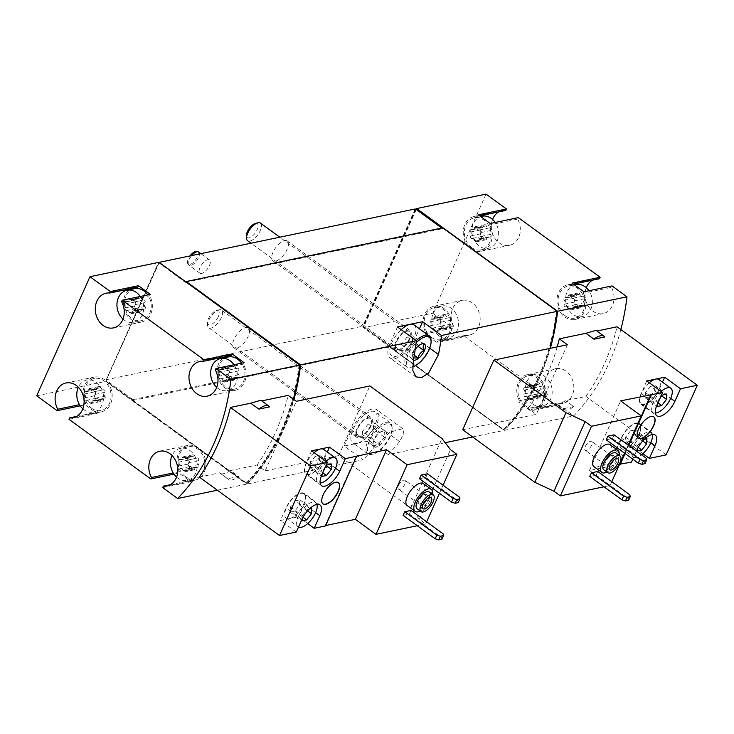 <?xml version="1.0" encoding="UTF-8"?>
<svg xmlns="http://www.w3.org/2000/svg" width="734" height="734" viewBox="0 0 734 734"><rect width="100%" height="100%" fill="white"/><g stroke="black" fill="none" stroke-linecap="round" stroke-linejoin="round"><path stroke-width="0.55" stroke-dasharray="3.67 2.75" d="M481.926 216.227A16.359 13.24 -101.8 0 0 471.971 229.054A16.359 13.24 -101.8 0 0 479.119 245.991A16.359 13.24 -101.8 0 0 488.605 248.266A16.359 13.24 -101.8 0 0 495.221 222.448M481.476 236.541A2.67 2.165 78.2 0 1 481.651 236.495A2.67 2.165 78.2 0 1 484.302 238.596A1.523 1.239 78.2 0 0 486.725 238.715A2.67 2.165 78.2 0 1 488.33 236.807A2.67 2.165 78.2 0 1 489.404 236.917A1.523 1.239 78.2 0 0 490.523 234.421A2.67 2.165 78.2 0 1 490.376 230.568A1.523 1.239 78.2 0 0 489.064 227.953A2.67 2.165 78.2 0 1 488.89 227.999A2.67 2.165 78.2 0 1 486.238 225.898A1.523 1.239 78.2 0 0 483.807 225.778A2.67 2.165 78.2 0 1 482.21 227.687A2.67 2.165 78.2 0 1 481.137 227.577A1.523 1.239 78.2 0 0 480.018 230.072A2.67 2.165 78.2 0 1 480.164 233.935A1.523 1.239 78.2 0 0 481.476 236.541L472.063 238.504A2.67 2.165 78.2 0 1 472.237 238.458A2.67 2.165 78.2 0 1 474.889 240.559L484.302 238.596M575.639 284.517A16.359 13.24 -101.8 0 0 565.675 297.343A16.359 13.24 -101.8 0 0 572.832 314.271A16.359 13.24 -101.8 0 0 582.319 316.547A16.359 13.24 -101.8 0 0 588.925 290.737M575.181 304.83A2.67 2.165 78.2 0 1 575.364 304.775A2.67 2.165 78.2 0 1 578.007 306.885A1.523 1.239 78.2 0 0 580.438 306.995A2.67 2.165 78.2 0 1 582.034 305.096A2.67 2.165 78.2 0 1 583.117 305.197A1.523 1.239 78.2 0 0 584.227 302.702A2.67 2.165 78.2 0 1 584.081 298.848A1.523 1.239 78.2 0 0 582.768 296.233A2.67 2.165 78.2 0 1 582.594 296.279A2.67 2.165 78.2 0 1 579.943 294.178A1.523 1.239 78.2 0 0 577.52 294.068A2.67 2.165 78.2 0 1 575.915 295.967A2.67 2.165 78.2 0 1 574.841 295.866A1.523 1.239 78.2 0 0 573.722 298.362A2.67 2.165 78.2 0 1 573.869 302.215A1.523 1.239 78.2 0 0 575.181 304.83L565.767 306.794A2.67 2.165 78.2 0 1 565.951 306.739A2.67 2.165 78.2 0 1 568.593 308.849L578.007 306.885M438.96 335.768A16.359 13.24 -101.8 0 0 448.446 338.044A16.359 13.24 -101.8 0 0 458.071 319.327A16.359 13.24 -101.8 0 0 441.767 306.014A16.359 13.24 -101.8 0 0 431.812 318.84A16.359 13.24 -101.8 0 0 438.96 335.768M441.317 326.327A2.67 2.165 78.2 0 1 441.492 326.281A2.67 2.165 78.2 0 1 444.143 328.382A1.523 1.239 78.2 0 0 446.566 328.493A2.67 2.165 78.2 0 1 448.171 326.593A2.67 2.165 78.2 0 1 449.245 326.694A1.523 1.239 78.2 0 0 450.364 324.199A2.67 2.165 78.2 0 1 450.217 320.345A1.523 1.239 78.2 0 0 448.905 317.739A2.67 2.165 78.2 0 1 448.722 317.785A2.67 2.165 78.2 0 1 446.079 315.675A1.523 1.239 78.2 0 0 443.648 315.565A2.67 2.165 78.2 0 1 442.051 317.464A2.67 2.165 78.2 0 1 440.969 317.363A1.523 1.239 78.2 0 0 439.859 319.859A2.67 2.165 78.2 0 1 440.005 323.712A1.523 1.239 78.2 0 0 441.317 326.327L431.904 328.291A2.67 2.165 78.2 0 1 432.078 328.245A2.67 2.165 78.2 0 1 434.721 330.346L444.143 328.382M532.673 404.058A16.359 13.24 -101.8 0 0 542.16 406.333A16.359 13.24 -101.8 0 0 551.775 387.607A16.359 13.24 -101.8 0 0 535.471 374.294A16.359 13.24 -101.8 0 0 525.516 387.121A16.359 13.24 -101.8 0 0 532.673 404.058M535.022 394.608A2.67 2.165 78.2 0 1 535.196 394.562A2.67 2.165 78.2 0 1 537.848 396.663A1.523 1.239 78.2 0 0 540.279 396.782A2.67 2.165 78.2 0 1 541.875 394.874A2.67 2.165 78.2 0 1 542.949 394.984A1.523 1.239 78.2 0 0 544.068 392.488A2.67 2.165 78.2 0 1 543.922 388.625A1.523 1.239 78.2 0 0 542.61 386.02A2.67 2.165 78.2 0 1 542.435 386.066A2.67 2.165 78.2 0 1 539.784 383.965A1.523 1.239 78.2 0 0 537.361 383.845A2.67 2.165 78.2 0 1 535.756 385.754A2.67 2.165 78.2 0 1 534.682 385.644A1.523 1.239 78.2 0 0 533.563 388.139A2.67 2.165 78.2 0 1 533.71 391.993A1.523 1.239 78.2 0 0 535.022 394.608L525.608 396.571A2.67 2.165 78.2 0 1 525.783 396.525A2.67 2.165 78.2 0 1 528.434 398.626L537.848 396.663M610.009 444.62A13.634 5.973 -53.9 0 1 609.826 454.007A13.634 5.973 -53.9 0 1 593.953 466.659M589.824 476.449L596.1 475.146L597.742 471.476M619.624 464.218L589.494 470.503L610.101 485.513L604.009 486.789M610.101 485.513L611.798 481.724M624.57 453.181L628.194 445.079M606.22 439.804L612.495 438.501L614.129 434.831M486.036 194.106L432.757 313.198L363.403 327.667L504.341 430.363A212.713 172.086 -101.8 0 0 550.298 348.329M504.341 430.363L573.694 415.903A212.713 172.086 -101.8 0 0 620.836 329.538M604.889 336.943L596.916 331.006M557.198 346.888A212.713 172.086 78.2 0 1 528.186 408.471L554.757 402.929C556.473 404.819 560.097 404.067 565.63 400.663L585.925 396.424A212.713 172.086 -101.8 0 0 617.074 326.795M573.74 406.572L562.868 408.838L554.757 402.929L563.501 409.434A17.726 7.771 126.1 0 0 573.74 406.572L565.63 400.663M596.779 331.034L595.999 330.337M423.279 483.568A13.634 5.973 -53.9 0 1 423.096 492.945A13.634 5.973 -53.9 0 1 407.214 505.607M403.094 515.396L409.37 514.084L411.012 510.424M199.281 477.054L219.585 472.824L227.696 478.733L238.568 476.467L230.458 470.558L257.028 465.017L265.139 470.925L338.741 455.585L410.847 508.13L419.325 519.305L425.72 523.966L417.279 525.727M425.72 523.966L426.674 521.837M439.446 493.294L443.07 485.192M419.49 478.751L425.766 477.439L427.399 473.779M269.717 406.847L261.744 400.902M296.297 532.022L280.452 520.47L298.343 516.736L307.702 523.562M325.676 525.516L325.089 525.645L325.492 525.929M217.337 490.211L246.679 484.101A212.713 172.086 -101.8 0 0 293.426 399.213M257.028 465.017A212.713 172.086 -101.8 0 0 288.178 395.387M230.458 470.558C224.925 473.962 221.301 474.724 219.585 472.824L228.329 479.33A17.726 7.771 126.1 0 0 238.568 476.467M261.598 400.929L260.827 400.232M82.85 408.847A16.359 13.24 -101.8 0 0 84.015 409.792A16.359 13.24 -101.8 0 0 93.502 412.068A16.359 13.24 -101.8 0 0 103.118 393.351A16.359 13.24 -101.8 0 0 86.823 380.038A16.359 13.24 -101.8 0 0 78.345 387.249M91.135 389.699A1.523 1.239 -101.8 0 0 88.704 389.589A2.67 2.165 -101.8 0 1 87.098 391.488A2.67 2.165 -101.8 0 1 86.025 391.387A1.523 1.239 -101.8 0 0 84.915 393.883A2.67 2.165 -101.8 0 1 85.061 397.736A1.523 1.239 -101.8 0 0 86.373 400.342A2.67 2.165 -101.8 0 1 86.548 400.296A2.67 2.165 -101.8 0 1 89.19 402.406A1.523 1.239 -101.8 0 0 91.622 402.516A2.67 2.165 -101.8 0 1 93.227 400.617A2.67 2.165 -101.8 0 1 94.301 400.718A1.523 1.239 -101.8 0 0 95.411 398.223A2.67 2.165 -101.8 0 1 95.264 394.369A1.523 1.239 -101.8 0 0 93.952 391.754A2.67 2.165 -101.8 0 1 93.778 391.8A2.67 2.165 -101.8 0 1 91.135 389.699L100.549 387.736A2.67 2.165 -101.8 0 0 103.191 389.837A2.67 2.165 -101.8 0 0 103.375 389.791L93.952 391.754M123.009 319.07A16.359 13.24 -101.8 0 0 124.174 320.015A16.359 13.24 -101.8 0 0 133.661 322.29A16.359 13.24 -101.8 0 0 140.277 296.472M131.294 299.922A1.523 1.239 -101.8 0 0 128.863 299.802A2.67 2.165 -101.8 0 1 127.266 301.711A2.67 2.165 -101.8 0 1 126.184 301.601A1.523 1.239 -101.8 0 0 125.074 304.096A2.67 2.165 -101.8 0 1 125.22 307.95A1.523 1.239 -101.8 0 0 126.532 310.565A2.67 2.165 -101.8 0 1 126.707 310.519A2.67 2.165 -101.8 0 1 129.358 312.62A1.523 1.239 -101.8 0 0 131.781 312.739A2.67 2.165 -101.8 0 1 133.386 310.831A2.67 2.165 -101.8 0 1 134.46 310.941A1.523 1.239 -101.8 0 0 135.579 308.445A2.67 2.165 -101.8 0 1 135.432 304.582A1.523 1.239 -101.8 0 0 134.12 301.977A2.67 2.165 -101.8 0 1 133.937 302.023A2.67 2.165 -101.8 0 1 131.294 299.922L140.708 297.958A2.67 2.165 -101.8 0 0 143.35 300.059A2.67 2.165 -101.8 0 0 143.534 300.013L134.12 301.977M176.555 477.137A16.359 13.24 -101.8 0 0 177.72 478.082A16.359 13.24 -101.8 0 0 187.207 480.357A16.359 13.24 -101.8 0 0 196.831 461.631A16.359 13.24 -101.8 0 0 180.527 448.318A16.359 13.24 -101.8 0 0 172.05 455.53M184.84 457.979A1.523 1.239 -101.8 0 0 182.408 457.869A2.67 2.165 -101.8 0 1 180.812 459.768A2.67 2.165 -101.8 0 1 179.738 459.668A1.523 1.239 -101.8 0 0 178.619 462.163A2.67 2.165 -101.8 0 1 178.766 466.017A1.523 1.239 -101.8 0 0 180.078 468.631A2.67 2.165 -101.8 0 1 180.252 468.586A2.67 2.165 -101.8 0 1 182.904 470.687A1.523 1.239 -101.8 0 0 185.326 470.806A2.67 2.165 -101.8 0 1 186.931 468.898A2.67 2.165 -101.8 0 1 188.005 469.008A1.523 1.239 -101.8 0 0 189.124 466.512A2.67 2.165 -101.8 0 1 188.977 462.649A1.523 1.239 -101.8 0 0 187.665 460.044A2.67 2.165 -101.8 0 1 187.482 460.09A2.67 2.165 -101.8 0 1 184.84 457.979L194.253 456.016A2.67 2.165 -101.8 0 0 196.905 458.126A2.67 2.165 -101.8 0 0 197.079 458.08L187.665 460.044M216.713 387.35A16.359 13.24 -101.8 0 0 217.888 388.295A16.359 13.24 -101.8 0 0 227.375 390.571A16.359 13.24 -101.8 0 0 233.981 364.761M224.999 368.202A1.523 1.239 -101.8 0 0 222.576 368.083A2.67 2.165 -101.8 0 1 220.971 369.991A2.67 2.165 -101.8 0 1 219.897 369.881A1.523 1.239 -101.8 0 0 218.778 372.377A2.67 2.165 -101.8 0 1 218.925 376.239A1.523 1.239 -101.8 0 0 220.237 378.845A2.67 2.165 -101.8 0 1 220.42 378.799A2.67 2.165 -101.8 0 1 223.063 380.909A1.523 1.239 -101.8 0 0 225.494 381.019A2.67 2.165 -101.8 0 1 227.09 379.12A2.67 2.165 -101.8 0 1 228.164 379.221A1.523 1.239 -101.8 0 0 229.283 376.726A2.67 2.165 -101.8 0 1 229.136 372.872A1.523 1.239 -101.8 0 0 227.824 370.257A2.67 2.165 -101.8 0 1 227.65 370.303A2.67 2.165 -101.8 0 1 224.999 368.202L234.412 366.238A2.67 2.165 -101.8 0 0 237.064 368.34A2.67 2.165 -101.8 0 0 237.238 368.294L227.824 370.257M432.757 313.198L453.162 328.07L425.078 333.924L436.959 342.585L465.053 336.732L546.876 396.351L518.782 402.214L530.673 410.875L558.757 405.012L573.694 415.903M159.021 262.304L185.583 281.663L185.271 282.351L158.443 262.506L106.072 380.129L132.817 399.617L132.716 400.47L247.312 483.963L363.11 459.814L344.218 446.043L369.321 440.804L388.222 454.575L445.18 442.703M472.641 436.969L504.019 430.427A212.713 172.086 -101.8 0 0 549.986 348.393M247.312 483.963A212.713 172.086 -101.8 0 0 293.921 399.58M388.222 454.575A212.713 172.086 -101.8 0 0 399.571 441.593L403.856 433.656L402.727 428.711L389.928 432.179L374.468 446.832A212.713 172.086 78.2 0 1 363.11 459.814M132.716 400.47L389.433 346.934L504.019 430.427M200.015 267.543A8.184 3.587 126.1 0 0 199.905 273.176A8.184 3.587 126.1 0 0 209.429 265.58A8.184 3.587 126.1 0 0 209.539 259.955A8.184 3.587 126.1 0 0 200.015 267.543M234.045 339.365A12.276 5.377 126.1 0 0 233.88 347.806A12.276 5.377 126.1 0 0 245.45 341.053A12.276 5.377 126.1 0 0 248.34 327.97A12.276 5.377 126.1 0 0 234.045 339.365M272.975 252.331A12.276 5.377 126.1 0 0 272.809 260.772A12.276 5.377 126.1 0 0 284.388 254.019A12.276 5.377 126.1 0 0 287.269 240.936A12.276 5.377 126.1 0 0 272.975 252.331M158.443 262.506L159.113 262.368M415.16 208.97L362.706 326.235L390.158 345.953L389.433 346.934M105.99 379.772L362.706 326.235M36.7 395.8L105.742 381.396L246.679 484.101M162.7 487.615L190.785 481.752L178.903 473.091L179.555 471.641L173.178 472.971M173.921 474.127L178.903 473.091M68.996 419.325L97.081 413.471L85.19 404.81L85.841 403.361L79.474 404.682M80.208 405.847L85.19 404.81M442.712 227.834L442.611 228.687L441.73 228.035M185.271 282.351L442.611 228.687M132.817 399.617L390.158 345.953M106.072 380.129L158.526 262.864M159.232 262.46L105.742 381.396M415.866 209.19L363.413 326.456M416.27 209.484L363.403 327.667M369.321 440.804L376.496 424.775A21.818 9.56 126.1 0 0 376.79 409.765A21.818 9.56 126.1 0 0 351.384 430.014L344.218 446.043M356.77 443.428A19.093 8.368 -53.9 0 1 352.696 442.822A19.093 8.368 -53.9 0 1 357.183 422.472A19.093 8.368 -53.9 0 1 375.184 411.967A19.093 8.368 -53.9 0 1 374.927 425.105A19.093 8.368 -53.9 0 1 356.77 443.428M397.489 326.942L390.314 342.98A21.818 9.56 126.1 0 0 390.02 357.99A21.818 9.56 126.1 0 0 415.426 337.741L419.426 328.804M414.114 324.933A19.093 8.368 -53.9 0 1 413.857 338.071A19.093 8.368 -53.9 0 1 391.626 355.788A19.093 8.368 -53.9 0 1 401.195 329.649M356.88 428.867A12.276 5.377 126.1 0 0 356.715 437.308A12.276 5.377 126.1 0 0 359.33 437.703A12.276 5.377 126.1 0 0 369.789 428.261A12.276 5.377 126.1 0 0 371.165 417.472A12.276 5.377 126.1 0 0 356.88 428.867M395.809 341.833A12.276 5.377 126.1 0 0 395.644 350.274A12.276 5.377 126.1 0 0 398.259 350.668A12.276 5.377 126.1 0 0 408.719 341.227A12.276 5.377 126.1 0 0 410.095 330.438A12.276 5.377 126.1 0 0 395.809 341.833M132.505 400.305L106.164 381.102M105.843 381.166L246.018 483.311L246.652 483.183A212.713 172.086 -101.8 0 0 299.692 364.807M246.018 483.311A212.713 172.086 -101.8 0 0 299.087 364.67L299.417 364.605M299.087 364.67L158.92 262.524M132.826 400.241L246.652 483.183M158.838 262.8L106.384 380.065M389.855 346.641L503.68 429.583A212.713 172.086 -101.8 0 0 556.748 310.941L442.923 227.999M599.495 278.709A17.726 14.341 -101.8 0 0 595.916 278.892A17.726 14.341 -101.8 0 0 592.558 280.159M586.292 287.737A17.726 14.341 -101.8 0 0 588.466 306.417A17.726 14.341 -101.8 0 0 603.155 313.601A17.726 14.341 -101.8 0 0 611.385 287.37L612.037 285.921M558.757 405.012L559.409 403.562A17.726 14.341 -101.8 0 0 562.987 403.379A17.726 14.341 -101.8 0 0 573.41 383.102A17.726 14.341 -101.8 0 0 555.757 368.67A17.726 14.341 -101.8 0 0 547.518 394.901L546.876 396.351M465.053 336.732L465.695 335.282A17.726 14.341 -101.8 0 0 469.283 335.099A17.726 14.341 -101.8 0 0 479.706 314.813A17.726 14.341 -101.8 0 0 462.044 300.389A17.726 14.341 -101.8 0 0 453.814 326.621L453.162 328.07M505.79 210.419A17.726 14.341 -101.8 0 0 502.203 210.612A17.726 14.341 -101.8 0 0 498.845 211.869M492.587 219.448A17.726 14.341 -101.8 0 0 494.753 238.137A17.726 14.341 -101.8 0 0 509.442 245.312A17.726 14.341 -101.8 0 0 517.681 219.081L518.323 217.631M415.554 209.263L363.101 326.529M389.543 346.705L503.368 429.647A212.713 172.086 -101.8 0 0 556.436 311.005L442.611 228.063M150.36 294.371L149.708 295.82L121.615 301.683M137.818 287.159A17.726 14.341 -101.8 0 0 134.239 287.343A17.726 14.341 -101.8 0 0 130.881 288.609M129.12 289.811A17.726 14.341 -101.8 0 0 124.798 310.977A17.726 14.341 -101.8 0 0 141.478 322.052A17.726 14.341 -101.8 0 0 149.708 295.82M134.515 288.682A16.359 13.24 -101.8 0 0 124.56 301.509A16.359 13.24 -101.8 0 0 131.707 318.437A16.359 13.24 -101.8 0 0 141.194 320.721A16.359 13.24 -101.8 0 0 147.809 294.903M76.584 416.426L97.732 412.022A17.726 14.341 -101.8 0 0 101.31 411.838A17.726 14.341 -101.8 0 0 111.733 391.552A17.726 14.341 -101.8 0 0 94.071 377.129A17.726 14.341 -101.8 0 0 85.841 403.361M97.732 412.022L97.081 413.471M91.548 408.223A16.359 13.24 -101.8 0 0 101.035 410.499A16.359 13.24 -101.8 0 0 110.65 391.782A16.359 13.24 -101.8 0 0 94.356 378.46A16.359 13.24 -101.8 0 0 84.401 391.295A16.359 13.24 -101.8 0 0 91.548 408.223M170.288 484.715L191.436 480.302A17.726 14.341 -101.8 0 0 195.024 480.119A17.726 14.341 -101.8 0 0 205.437 459.833A17.726 14.341 -101.8 0 0 187.785 445.41A17.726 14.341 -101.8 0 0 179.555 471.641M191.436 480.302L190.785 481.752M185.252 476.504A16.359 13.24 -101.8 0 0 194.739 478.779A16.359 13.24 -101.8 0 0 204.364 460.062A16.359 13.24 -101.8 0 0 188.06 446.749A16.359 13.24 -101.8 0 0 178.105 459.576A16.359 13.24 -101.8 0 0 185.252 476.504M228.219 356.963A16.359 13.24 -101.8 0 0 218.264 369.789A16.359 13.24 -101.8 0 0 225.421 386.726A16.359 13.24 -101.8 0 0 234.908 389.002A16.359 13.24 -101.8 0 0 241.514 363.183M231.531 355.449A17.726 14.341 -101.8 0 0 227.944 355.632A17.726 14.341 -101.8 0 0 224.586 356.889M222.824 358.091A17.726 14.341 -101.8 0 0 218.512 379.258A17.726 14.341 -101.8 0 0 235.183 390.332A17.726 14.341 -101.8 0 0 243.413 364.11L244.064 362.651M215.328 369.964L243.413 364.11M490.239 223.494L489.587 224.943L517.681 219.081M479.752 215.851L477.706 216.282A17.726 14.341 -101.8 0 0 474.118 216.466A17.726 14.341 -101.8 0 0 463.695 236.743A17.726 14.341 -101.8 0 0 481.357 251.175A17.726 14.341 -101.8 0 0 489.587 224.943M477.706 216.282L478.348 214.833M471.586 247.56A16.359 13.24 -101.8 0 0 481.082 249.835A16.359 13.24 -101.8 0 0 490.697 231.118A16.359 13.24 -101.8 0 0 474.393 217.805A16.359 13.24 -101.8 0 0 464.438 230.632A16.359 13.24 -101.8 0 0 471.586 247.56M425.078 333.924L425.729 332.474L453.814 326.621M465.695 335.282L437.611 341.136A17.726 14.341 -101.8 0 0 441.198 340.952A17.726 14.341 -101.8 0 0 451.612 320.675A17.726 14.341 -101.8 0 0 433.959 306.252A17.726 14.341 -101.8 0 0 425.729 332.474M437.611 341.136L436.959 342.585M431.427 337.346A16.359 13.24 -101.8 0 0 440.914 339.622A16.359 13.24 -101.8 0 0 450.538 320.896A16.359 13.24 -101.8 0 0 434.234 307.583A16.359 13.24 -101.8 0 0 424.28 320.409A16.359 13.24 -101.8 0 0 431.427 337.346M518.782 402.214L519.433 400.764L547.518 394.901M559.409 403.562L531.324 409.425A17.726 14.341 -101.8 0 0 534.903 409.233A17.726 14.341 -101.8 0 0 545.325 388.956A17.726 14.341 -101.8 0 0 527.663 374.533A17.726 14.341 -101.8 0 0 519.433 400.764M531.324 409.425L530.673 410.875M525.14 405.627A16.359 13.24 -101.8 0 0 534.627 407.902A16.359 13.24 -101.8 0 0 544.243 389.185A16.359 13.24 -101.8 0 0 527.948 375.863A16.359 13.24 -101.8 0 0 517.984 388.699A16.359 13.24 -101.8 0 0 525.14 405.627M565.299 315.84A16.359 13.24 -101.8 0 0 574.786 318.116A16.359 13.24 -101.8 0 0 584.402 299.399A16.359 13.24 -101.8 0 0 568.107 286.086A16.359 13.24 -101.8 0 0 558.152 298.912A16.359 13.24 -101.8 0 0 565.299 315.84M583.943 291.774L583.301 293.224L611.385 287.37M572.061 283.113L571.41 284.563A17.726 14.341 -101.8 0 0 567.822 284.746A17.726 14.341 -101.8 0 0 557.409 305.032A17.726 14.341 -101.8 0 0 575.061 319.455A17.726 14.341 -101.8 0 0 583.301 293.224M571.41 284.563L573.465 284.141M234.412 366.238A1.523 1.239 -101.8 0 0 231.99 366.119A2.67 2.165 -101.8 0 1 230.384 368.028A2.67 2.165 -101.8 0 1 229.311 367.918A1.523 1.239 -101.8 0 0 228.191 370.413A2.67 2.165 -101.8 0 1 228.338 374.276A1.523 1.239 -101.8 0 0 229.65 376.881A2.67 2.165 -101.8 0 1 229.834 376.836A2.67 2.165 -101.8 0 1 232.476 378.946A1.523 1.239 -101.8 0 0 234.908 379.056A2.67 2.165 -101.8 0 1 236.504 377.157A2.67 2.165 -101.8 0 1 237.587 377.258A1.523 1.239 -101.8 0 0 238.697 374.762A2.67 2.165 -101.8 0 1 238.55 370.909A1.523 1.239 -101.8 0 0 237.238 368.294M194.253 456.016A1.523 1.239 -101.8 0 0 191.831 455.906A2.67 2.165 -101.8 0 1 190.225 457.805A2.67 2.165 -101.8 0 1 189.152 457.704A1.523 1.239 -101.8 0 0 188.032 460.2A2.67 2.165 -101.8 0 1 188.179 464.053A1.523 1.239 -101.8 0 0 189.491 466.668A2.67 2.165 -101.8 0 1 189.666 466.622A2.67 2.165 -101.8 0 1 192.317 468.723A1.523 1.239 -101.8 0 0 194.749 468.842A2.67 2.165 -101.8 0 1 196.345 466.934A2.67 2.165 -101.8 0 1 197.418 467.044A1.523 1.239 -101.8 0 0 198.538 464.549A2.67 2.165 -101.8 0 1 198.391 460.686A1.523 1.239 -101.8 0 0 197.079 458.08M140.708 297.958A1.523 1.239 -101.8 0 0 138.276 297.839A2.67 2.165 -101.8 0 1 136.68 299.747A2.67 2.165 -101.8 0 1 135.607 299.637A1.523 1.239 -101.8 0 0 134.487 302.133A2.67 2.165 -101.8 0 1 134.634 305.986A1.523 1.239 -101.8 0 0 135.946 308.601A2.67 2.165 -101.8 0 1 136.12 308.555A2.67 2.165 -101.8 0 1 138.772 310.656A1.523 1.239 -101.8 0 0 141.194 310.776A2.67 2.165 -101.8 0 1 142.8 308.867A2.67 2.165 -101.8 0 1 143.873 308.977A1.523 1.239 -101.8 0 0 144.993 306.482A2.67 2.165 -101.8 0 1 144.846 302.619A1.523 1.239 -101.8 0 0 143.534 300.013M100.549 387.736A1.523 1.239 -101.8 0 0 98.117 387.625A2.67 2.165 -101.8 0 1 96.512 389.525A2.67 2.165 -101.8 0 1 95.438 389.424A1.523 1.239 -101.8 0 0 94.328 391.919A2.67 2.165 -101.8 0 1 94.475 395.773A1.523 1.239 -101.8 0 0 95.787 398.378A2.67 2.165 -101.8 0 1 95.961 398.333A2.67 2.165 -101.8 0 1 98.604 400.443A1.523 1.239 -101.8 0 0 101.035 400.553A2.67 2.165 -101.8 0 1 102.641 398.654A2.67 2.165 -101.8 0 1 103.714 398.755A1.523 1.239 -101.8 0 0 104.834 396.259A2.67 2.165 -101.8 0 1 104.678 392.406A1.523 1.239 -101.8 0 0 103.375 389.791M227.696 478.733A17.726 7.771 126.1 0 0 228.329 479.33M265.139 470.925L296.288 401.305M338.741 455.585L369.881 385.956M410.847 508.13L441.996 438.501M419.325 519.305L450.474 449.676M325.089 525.645L356.238 456.016M311.601 450.841L305.959 463.438A15.542 6.808 126.1 0 0 305.757 474.136A15.542 6.808 126.1 0 0 323.85 459.704L327.281 452.034M314.115 452.676A15.001 6.569 126.1 0 0 306.078 473.696A15.001 6.569 126.1 0 0 320.217 465.448A15.001 6.569 126.1 0 0 323.74 449.447M298.343 516.736L303.977 504.139A15.542 6.808 126.1 0 0 304.188 493.441A15.542 6.808 126.1 0 0 286.086 507.873L280.452 520.47M289.398 518.599A15.001 6.569 126.1 0 0 302.188 507.066A15.001 6.569 126.1 0 0 303.867 493.881A15.001 6.569 126.1 0 0 289.719 502.139A15.001 6.569 126.1 0 0 286.196 518.131A15.001 6.569 126.1 0 0 289.398 518.599M409.37 514.084L441.464 537.471L443.107 533.811M441.464 537.471L441.877 539.242M425.766 477.439L457.86 500.827L459.493 497.166M457.86 500.827L458.273 502.597M429.271 491.982A10.359 4.542 -53.9 0 1 429.133 499.12A10.359 4.542 -53.9 0 1 417.068 508.735M432.418 494.266A13.634 5.973 -53.9 0 1 431.014 498.725A13.634 5.973 -53.9 0 1 420.206 511.02M338.31 482.623A13.093 5.734 126.1 0 0 338.218 482.55A13.093 5.734 126.1 0 0 325.868 489.752A13.093 5.734 126.1 0 0 322.795 503.707A13.093 5.734 126.1 0 0 322.896 503.781M316.996 504.451A15.001 6.569 126.1 0 0 315.748 502.542A15.001 6.569 126.1 0 0 301.61 510.8A15.001 6.569 126.1 0 0 298.087 526.792A15.001 6.569 126.1 0 0 298.518 527.049M309.381 508.965L307.216 509.414L302.39 515.617L302.206 518.837M326.006 461.337A15.001 6.569 126.1 0 0 317.96 482.357A15.001 6.569 126.1 0 0 320.152 482.954M325.208 467.402L322.263 471.182L322.079 474.384M315.207 456.319L310.381 462.521L310.078 467.769L314.611 466.824L319.437 460.631L319.73 455.374L315.207 456.319L327.089 464.98M319.73 455.374L331.621 464.035M310.381 462.521L322.263 471.182M310.078 467.769L321.969 476.43M314.611 466.824L322.795 472.788M319.437 460.631L326.483 465.76M295.325 500.753L290.499 506.946L290.205 512.204L294.738 511.259L299.564 505.065L299.857 499.808L295.325 500.753L307.216 509.414M299.857 499.808L311.748 508.469M290.499 506.946L302.39 515.617M290.205 512.204L302.096 520.865M294.738 511.259L303.004 517.277M299.564 505.065L307.537 510.873M423.224 504.029A6.817 2.991 -53.9 0 1 418.765 505.579A6.817 2.991 -53.9 0 1 418.096 504.019A6.817 2.991 -53.9 0 1 420.362 498.313A6.817 2.991 -53.9 0 1 425.105 494.404A6.817 2.991 -53.9 0 1 426.793 494.56A6.817 2.991 -53.9 0 1 426.702 499.248A6.817 2.991 -53.9 0 1 426.683 499.285M424.968 498.707A5.487 2.404 -53.9 0 1 418.582 503.808A5.487 2.404 -53.9 0 1 418.041 502.551A5.487 2.404 -53.9 0 1 419.866 497.955A5.487 2.404 -53.9 0 1 423.683 494.808A5.487 2.404 -53.9 0 1 425.041 494.927A5.487 2.404 -53.9 0 1 424.968 498.707M404.939 484.11A5.487 2.404 -53.9 0 1 398.544 489.202A5.487 2.404 -53.9 0 1 399.828 483.348A5.487 2.404 -53.9 0 1 405.012 480.33A5.487 2.404 -53.9 0 1 404.939 484.11M642.883 453.667L633.515 446.841L639.149 434.244A15.542 6.808 126.1 0 0 639.36 423.546A15.542 6.808 126.1 0 0 621.258 437.969L615.624 450.566L633.515 446.841M615.624 450.566L631.479 462.117M462.704 429.729L536.297 414.38L528.186 408.471M666.151 454.887L585.925 396.424M562.868 408.838A17.726 7.771 126.1 0 0 563.501 409.434M567.437 344.751L536.297 414.38M625.065 453.539L628.689 445.446M636.415 451.071L632.791 459.172M624.671 453.254L628.295 445.153M589.494 470.503L620.643 400.874M624.57 448.703A15.001 6.569 126.1 0 0 637.36 437.17A15.001 6.569 126.1 0 0 639.039 423.986A15.001 6.569 126.1 0 0 624.891 432.234A15.001 6.569 126.1 0 0 621.377 448.226A15.001 6.569 126.1 0 0 624.57 448.703M646.773 380.946L641.14 393.543A15.542 6.808 126.1 0 0 640.929 404.241A15.542 6.808 126.1 0 0 659.022 389.809L662.463 382.139M649.296 382.781A15.001 6.569 126.1 0 0 641.25 403.792A15.001 6.569 126.1 0 0 655.398 395.543A15.001 6.569 126.1 0 0 658.912 379.551M652.168 434.546A15.001 6.569 126.1 0 0 650.93 432.647A15.001 6.569 126.1 0 0 636.782 440.895A15.001 6.569 126.1 0 0 633.259 456.887A15.001 6.569 126.1 0 0 636.461 457.365A15.001 6.569 126.1 0 0 641.516 454.786M644.553 439.06L642.388 439.519L637.562 445.712L637.378 448.933M661.178 391.442A15.001 6.569 126.1 0 0 653.132 412.462A15.001 6.569 126.1 0 0 655.324 413.058M660.38 397.507L657.435 401.278L657.26 404.48M650.379 386.423L645.553 392.617L645.259 397.874L649.783 396.929L654.609 390.727L654.911 385.478L650.379 386.423L662.261 395.085M654.911 385.478L666.793 394.14M645.553 392.617L657.435 401.278M645.259 397.874L657.141 406.535M649.783 396.929L657.967 402.893M654.609 390.727L661.655 395.865M630.506 430.858L625.68 437.051L625.377 442.308L629.91 441.363L634.736 435.161L635.029 429.913L630.506 430.858L642.388 439.519M635.029 429.913L646.92 438.574M625.68 437.051L637.562 445.712M625.377 442.308L637.268 450.97M629.91 441.363L638.176 447.382M634.736 435.161L642.709 440.969M596.1 475.146L628.194 498.533L629.836 494.863M628.194 498.533L628.607 500.304M612.495 438.501L644.59 461.888L646.232 458.218M644.59 461.888L645.002 463.659M525.608 396.571A1.523 1.239 78.2 0 1 524.296 393.956A2.67 2.165 78.2 0 0 524.149 390.103A1.523 1.239 78.2 0 1 525.269 387.607A2.67 2.165 78.2 0 0 526.342 387.717A2.67 2.165 78.2 0 0 527.939 385.809A1.523 1.239 78.2 0 1 530.37 385.928A2.67 2.165 78.2 0 0 533.022 388.029A2.67 2.165 78.2 0 0 533.196 387.983A1.523 1.239 78.2 0 1 534.508 390.589A2.67 2.165 78.2 0 0 534.655 394.452A1.523 1.239 78.2 0 1 533.535 396.947A2.67 2.165 78.2 0 0 532.462 396.837A2.67 2.165 78.2 0 0 530.856 398.745A1.523 1.239 78.2 0 1 528.434 398.626M431.904 328.291A1.523 1.239 78.2 0 1 430.592 325.676A2.67 2.165 78.2 0 0 430.445 321.822A1.523 1.239 78.2 0 1 431.555 319.327A2.67 2.165 78.2 0 0 432.629 319.428A2.67 2.165 78.2 0 0 434.234 317.528A1.523 1.239 78.2 0 1 436.666 317.638A2.67 2.165 78.2 0 0 439.308 319.749A2.67 2.165 78.2 0 0 439.483 319.703A1.523 1.239 78.2 0 1 440.795 322.309A2.67 2.165 78.2 0 0 440.941 326.162A1.523 1.239 78.2 0 1 439.831 328.658A2.67 2.165 78.2 0 0 438.758 328.557A2.67 2.165 78.2 0 0 437.152 330.456A1.523 1.239 78.2 0 1 434.721 330.346M565.767 306.794A1.523 1.239 78.2 0 1 564.455 304.179A2.67 2.165 78.2 0 0 564.308 300.325A1.523 1.239 78.2 0 1 565.428 297.83A2.67 2.165 78.2 0 0 566.501 297.931A2.67 2.165 78.2 0 0 568.107 296.031A1.523 1.239 78.2 0 1 570.529 296.141A2.67 2.165 78.2 0 0 573.181 298.243A2.67 2.165 78.2 0 0 573.355 298.197A1.523 1.239 78.2 0 1 574.667 300.812A2.67 2.165 78.2 0 0 574.814 304.665A1.523 1.239 78.2 0 1 573.694 307.161A2.67 2.165 78.2 0 0 572.621 307.06A2.67 2.165 78.2 0 0 571.024 308.959A1.523 1.239 78.2 0 1 568.593 308.849M472.063 238.504A1.523 1.239 78.2 0 1 470.751 235.898A2.67 2.165 78.2 0 0 470.604 232.036A1.523 1.239 78.2 0 1 471.723 229.54A2.67 2.165 78.2 0 0 472.797 229.65A2.67 2.165 78.2 0 0 474.393 227.742A1.523 1.239 78.2 0 1 476.825 227.861A2.67 2.165 78.2 0 0 479.467 229.962A2.67 2.165 78.2 0 0 479.651 229.916A1.523 1.239 78.2 0 1 480.963 232.531A2.67 2.165 78.2 0 0 481.109 236.385A1.523 1.239 78.2 0 1 479.99 238.88A2.67 2.165 78.2 0 0 478.917 238.77A2.67 2.165 78.2 0 0 477.311 240.679A1.523 1.239 78.2 0 1 474.889 240.559M653.719 416.848A13.093 5.734 126.1 0 0 653.618 416.774A13.093 5.734 126.1 0 0 641.277 423.977A13.093 5.734 126.1 0 0 638.204 437.932A13.093 5.734 126.1 0 0 638.305 438.005M616.01 453.043A10.359 4.542 -53.9 0 1 615.863 460.172A10.359 4.542 -53.9 0 1 603.798 469.797M619.147 455.328A13.634 5.973 -53.9 0 1 617.753 459.778A13.634 5.973 -53.9 0 1 606.935 472.081M609.954 465.09A6.817 2.991 -53.9 0 1 605.495 466.641A6.817 2.991 -53.9 0 1 604.825 465.081A6.817 2.991 -53.9 0 1 607.091 459.374A6.817 2.991 -53.9 0 1 611.835 455.456A6.817 2.991 -53.9 0 1 613.523 455.621A6.817 2.991 -53.9 0 1 613.431 460.31A6.817 2.991 -53.9 0 1 613.413 460.346M611.697 459.768A5.487 2.404 -53.9 0 1 605.311 464.861A5.487 2.404 -53.9 0 1 604.77 463.613A5.487 2.404 -53.9 0 1 606.596 459.007A5.487 2.404 -53.9 0 1 610.422 455.86A5.487 2.404 -53.9 0 1 611.78 455.988A5.487 2.404 -53.9 0 1 611.697 459.768M591.668 445.171A5.487 2.404 -53.9 0 1 585.273 450.263A5.487 2.404 -53.9 0 1 586.567 444.409A5.487 2.404 -53.9 0 1 591.742 441.391A5.487 2.404 -53.9 0 1 591.668 445.171M198.639 252.01A8.184 3.587 -53.9 0 1 198.529 257.643A8.184 3.587 -53.9 0 1 189.005 265.231A8.184 3.587 -53.9 0 1 188.666 264.901A8.184 3.587 -53.9 0 1 191.647 255.579M197.033 251.377A7.817 3.422 -53.9 0 1 197.327 256.964A7.817 3.422 -53.9 0 1 192.381 263.231A7.817 3.422 -53.9 0 1 187.904 263.901A7.817 3.422 -53.9 0 1 190.042 255.918M218.301 316.648A8.569 3.753 -53.9 0 1 211.787 324.226A8.569 3.753 -53.9 0 1 207.493 322.648A8.569 3.753 -53.9 0 1 210.337 315.464A8.569 3.753 -53.9 0 1 216.301 310.555A8.569 3.753 -53.9 0 1 218.301 316.648M221.347 317.611A10.909 4.78 -53.9 0 1 208.649 327.731A10.909 4.78 -53.9 0 1 207.584 325.245A10.909 4.78 -53.9 0 1 211.208 316.106A10.909 4.78 -53.9 0 1 218.796 309.849A10.909 4.78 -53.9 0 1 221.494 310.106A10.909 4.78 -53.9 0 1 221.347 317.611M370.211 426.087A10.909 4.78 -53.9 0 1 357.513 436.207A10.909 4.78 -53.9 0 1 360.073 424.582A10.909 4.78 -53.9 0 1 370.367 418.582A10.909 4.78 -53.9 0 1 370.211 426.087M385.442 437.767A9.817 4.303 -53.9 0 1 377.964 446.456A9.817 4.303 -53.9 0 1 373.046 444.639A9.817 4.303 -53.9 0 1 376.313 436.409A9.817 4.303 -53.9 0 1 383.139 430.775A9.817 4.303 -53.9 0 1 385.442 437.767M385.313 431.308C383.992 432.528 383.873 434.629 384.955 437.611C381.836 439.207 379.909 441.684 379.166 445.052C376.157 444.556 374.349 444.932 373.725 446.18L372.982 442.859L374.083 439.877C374.808 436.546 376.735 434.069 379.873 432.445L381.405 431.271L385.313 431.308L373.689 422.839L368.257 423.977L379.873 432.445M390.149 436.785A18.001 7.89 -53.9 0 1 373.643 453.906A18.001 7.89 -53.9 0 1 373.413 434.299A18.001 7.89 -53.9 0 1 392.149 428.509A18.001 7.89 -53.9 0 1 390.149 436.785M389.983 436.079A19.093 8.368 -53.9 0 1 372.477 454.236A19.093 8.368 -53.9 0 1 367.752 453.796A19.093 8.368 -53.9 0 1 372.239 433.436A19.093 8.368 -53.9 0 1 390.24 422.94A19.093 8.368 -53.9 0 1 392.103 427.298A19.093 8.368 -53.9 0 1 389.983 436.079M255.23 223.521A8.569 3.753 -53.9 0 1 257.23 229.614A8.569 3.753 -53.9 0 1 250.716 237.201A8.569 3.753 -53.9 0 1 246.422 235.614M260.432 223.072A10.909 4.78 -53.9 0 1 260.286 230.577A10.909 4.78 -53.9 0 1 247.578 240.697M409.15 339.053A10.909 4.78 -53.9 0 1 396.443 349.173A10.909 4.78 -53.9 0 1 399.012 337.548A10.909 4.78 -53.9 0 1 409.297 331.548A10.909 4.78 -53.9 0 1 409.15 339.053M413.343 360.073A9.817 4.303 -53.9 0 1 411.976 357.605A9.817 4.303 -53.9 0 1 415.224 349.402M418.811 345.411L420.343 344.237L424.243 344.274L412.627 335.805L407.187 336.943L418.811 345.411C415.664 347.035 413.737 349.512 413.013 352.843L411.976 357.605M407.187 336.943L401.397 344.384L401.039 350.687L412.664 359.155L411.912 355.825M412.609 366.862A18.001 7.89 -53.9 0 1 412.572 366.872A18.001 7.89 -53.9 0 1 406.498 360.091A18.001 7.89 -53.9 0 1 416.141 342.787M431.041 340.264A19.093 8.368 -53.9 0 1 428.913 349.045A19.093 8.368 -53.9 0 1 411.407 367.202A19.093 8.368 -53.9 0 1 406.682 366.761A19.093 8.368 -53.9 0 1 416.251 340.622M401.397 344.384L413.013 352.843M401.039 350.687L406.48 349.549L414.26 355.219M406.48 349.549L412.269 342.117L417.985 346.283M412.269 342.117L412.627 335.805M368.257 423.977L362.468 431.418L374.083 439.877M362.468 431.418L362.11 437.721L373.725 446.18M362.11 437.721L367.541 436.583L379.166 445.052M367.541 436.583L373.34 429.151L384.955 437.611M373.34 429.151L373.689 422.839M399.571 441.593L376.496 424.775M374.468 446.832L351.384 430.014M413.398 359.798L390.314 342.98M429.729 348.164L415.426 337.741M238.55 370.909L229.136 372.872M238.697 374.762L229.283 376.726M237.587 377.258L228.164 379.221M234.908 379.056L225.494 381.019M232.476 378.946L223.063 380.909M229.65 376.881L220.237 378.845M228.338 374.276L218.925 376.239M228.191 370.413L218.778 372.377M229.311 367.918L219.897 369.881M231.99 366.119L222.576 368.083M198.391 460.686L188.977 462.649M198.538 464.549L189.124 466.512M197.418 467.044L188.005 469.008M194.749 468.842L185.326 470.806M192.317 468.723L182.904 470.687M189.491 466.668L180.078 468.631M188.179 464.053L178.766 466.017M188.032 460.2L178.619 462.163M189.152 457.704L179.738 459.668M191.831 455.906L182.408 457.869M144.846 302.619L135.432 304.582M144.993 306.482L135.579 308.445M143.873 308.977L134.46 310.941M141.194 310.776L131.781 312.739M138.772 310.656L129.358 312.62M135.946 308.601L126.532 310.565M134.634 305.986L125.22 307.95M134.487 302.133L125.074 304.096M135.607 299.637L126.184 301.601M138.276 297.839L128.863 299.802M104.678 392.406L95.264 394.369M104.834 396.259L95.411 398.223M103.714 398.755L94.301 400.718M101.035 400.553L91.622 402.516M98.604 400.443L89.19 402.406M95.787 398.378L86.373 400.342M94.475 395.773L85.061 397.736M94.328 391.919L84.915 393.883M95.438 389.424L86.025 391.387M98.117 387.625L88.704 389.589M335.521 468.209L323.85 459.704M321.813 474.99L305.959 463.438M315.648 512.644L303.977 504.139M301.94 519.424L286.086 507.873M621.258 437.969L637.112 449.52M639.149 434.244L650.819 442.749M641.14 393.543L656.985 405.085M659.022 389.809L670.702 398.314M530.856 398.745L540.279 396.782M533.535 396.947L542.949 394.984M534.655 394.452L544.068 392.488M534.508 390.589L543.922 388.625M533.196 387.983L542.61 386.02M530.37 385.928L539.784 383.965M527.939 385.809L537.361 383.845M525.269 387.607L534.682 385.644M524.149 390.103L533.563 388.139M524.296 393.956L533.71 391.993M437.152 330.456L446.566 328.493M439.831 328.658L449.245 326.694M440.941 326.162L450.364 324.199M440.795 322.309L450.217 320.345M439.483 319.703L448.905 317.739M436.666 317.638L446.079 315.675M434.234 317.528L443.648 315.565M431.555 319.327L440.969 317.363M430.445 321.822L439.859 319.859M430.592 325.676L440.005 323.712M571.024 308.959L580.438 306.995M573.694 307.161L583.117 305.197M574.814 304.665L584.227 302.702M574.667 300.812L584.081 298.848M573.355 298.197L582.768 296.233M570.529 296.141L579.943 294.178M568.107 296.031L577.52 294.068M565.428 297.83L574.841 295.866M564.308 300.325L573.722 298.362M564.455 304.179L573.869 302.215M477.311 240.679L486.725 238.715M479.99 238.88L489.404 236.917M481.109 236.385L490.523 234.421M480.963 232.531L490.376 230.568M479.651 229.916L489.064 227.953M476.825 227.861L486.238 225.898M474.393 227.742L483.807 225.778M471.723 229.54L481.137 227.577M470.604 232.036L480.018 230.072M470.751 235.898L480.164 233.935M402.746 428.674L376.79 409.765M415.985 376.909L390.02 357.99M233.88 347.806L356.715 437.308M248.34 327.97L371.165 417.472M272.809 260.772L395.644 350.274M287.269 240.936L410.095 330.438M113.385 327.905L141.478 322.052M106.146 293.205L134.239 287.343M73.226 417.692L101.31 411.838M65.987 382.983L94.071 377.129M166.93 485.972L195.024 480.119M159.691 451.272L187.785 445.41M207.098 396.195L235.183 390.332M199.859 361.486L227.944 355.632M481.357 251.175L509.442 245.312M474.118 216.466L502.203 210.612M441.198 340.952L469.283 335.099M433.959 306.252L462.044 300.389M534.903 409.233L562.987 403.379M527.663 374.533L555.757 368.67M575.061 319.455L603.155 313.601M567.822 284.746L595.916 278.892M94.356 378.46L86.823 380.038M101.035 410.499L93.502 412.068M141.194 320.721L133.661 322.29M188.06 446.749L180.527 448.318M194.739 478.779L187.207 480.357M234.908 389.002L227.375 390.571M237.064 368.34L227.65 370.303M237.339 368.266L227.925 370.23M238.192 377.322L228.779 379.285M236.504 377.157L227.09 379.12M233.99 380.148L224.576 382.111M229.834 376.836L220.42 378.799M229.549 376.909L220.136 378.872M228.696 367.862L219.282 369.826M230.384 368.028L220.971 369.991M232.907 365.037L223.485 367M196.905 458.126L187.482 460.09M197.18 458.053L187.766 460.016M198.033 467.099L188.62 469.063M196.345 466.934L186.931 468.898M193.831 469.925L184.417 471.889M189.666 466.622L180.252 468.586M189.39 466.696L179.977 468.659M188.537 457.64L179.124 459.603M190.225 457.805L180.812 459.768M192.739 454.814L183.326 456.777M143.35 300.059L133.937 302.023M143.635 299.986L134.221 301.949M144.488 309.032L135.074 310.996M142.8 308.867L133.386 310.831M140.286 311.858L130.863 313.822M136.12 308.555L126.707 310.519M135.845 308.629L126.432 310.592M134.992 299.582L125.578 301.546M136.68 299.747L127.266 301.711M139.194 296.747L129.78 298.71M103.191 389.837L93.778 391.8M103.476 389.763L94.053 391.727M104.329 398.819L94.915 400.782M102.641 398.654L93.227 400.617M100.118 401.645L90.704 403.608M95.961 398.333L86.548 400.296M95.686 398.406L86.263 400.369M94.824 389.359L85.41 391.323M96.512 389.525L87.098 391.488M99.035 386.534L89.621 388.497M321.602 485.688L305.757 474.136M320.033 504.992L304.188 493.441M286.196 518.131L298.087 526.792M303.867 493.881L315.748 502.542M306.078 473.696L317.96 482.357M431.152 497.735L426.793 494.56M423.123 508.754L418.765 505.579M418.041 502.551L418.096 504.019M423.683 494.808L425.105 494.404M425.041 494.927L405.012 480.33M418.582 503.808L398.544 489.202M639.36 423.546L655.205 435.097M640.929 404.241L656.774 415.783M621.377 448.226L633.259 456.887M639.039 423.986L650.93 432.647M641.25 403.792L653.132 412.462M481.082 249.835L488.605 248.266M474.393 217.805L480.642 216.502M440.914 339.622L448.446 338.044M434.234 307.583L441.767 306.014M574.786 318.116L582.319 316.547M568.107 286.086L574.346 284.783M534.627 407.902L542.16 406.333M527.948 375.863L535.471 374.294M525.783 396.525L535.196 394.562M529.948 399.828L539.362 397.865M532.462 396.837L541.875 394.874M534.15 397.002L543.564 395.039M533.297 387.956L542.71 385.992M533.022 388.029L542.435 386.066M528.856 384.726L538.27 382.763M526.342 387.717L535.756 385.754M524.654 387.552L534.068 385.589M525.507 396.599L534.921 394.635M432.078 328.245L441.492 326.281M436.235 331.548L445.648 329.584M438.758 328.557L448.171 326.593M440.446 328.722L449.859 326.758M439.583 319.675L449.006 317.712M439.308 319.749L448.722 317.785M435.152 316.437L444.565 314.473M432.629 319.428L442.051 317.464M430.941 319.262L440.354 317.299M431.803 328.318L441.217 326.355M565.951 306.739L575.364 304.775M570.107 310.051L579.521 308.087M572.621 307.06L582.034 305.096M574.309 307.225L583.723 305.261M573.456 298.169L582.869 296.206M573.181 298.243L582.594 296.279M569.015 294.94L578.438 292.976M566.501 297.931L575.915 295.967M564.813 297.765L574.227 295.802M565.666 306.812L575.08 304.849M472.237 238.458L481.651 236.495M476.394 241.77L485.816 239.807M478.917 238.77L488.33 236.807M480.605 238.945L490.018 236.981M479.752 229.889L489.165 227.925M479.467 229.962L488.89 227.999M475.311 226.659L484.724 224.696M472.797 229.65L482.21 227.687M471.109 229.485L480.522 227.522M471.962 238.532L481.376 236.568M617.881 458.796L613.523 455.621M609.853 469.815L605.495 466.641M604.77 463.613L604.825 465.081M610.422 455.86L611.835 455.456M611.78 455.988L591.742 441.391M605.311 464.861L585.273 450.263M209.539 259.955L200.896 253.652M199.905 273.176L189.005 265.231M187.904 263.901L188.666 264.901M207.493 322.648L207.584 325.245M216.301 310.555L218.796 309.849M370.367 418.582L221.494 310.106M357.513 436.207L208.649 327.731M372.982 442.859L373.046 444.639M381.405 431.271L383.139 430.775M392.149 428.509L392.103 427.298M373.643 453.906L372.477 454.236M390.24 422.94L375.184 411.967M367.752 453.796L352.696 442.822M409.297 331.548L279.819 237.192M396.443 349.173L251.019 243.202M420.343 344.237L422.078 343.751M412.572 366.872L411.407 367.202M406.682 366.761L391.626 355.788"/><path stroke-width="1.1" d="M495.221 222.448A16.359 13.24 -101.8 0 0 481.926 216.227L480.642 216.502M588.925 290.737A16.359 13.24 -101.8 0 0 575.639 284.517L574.346 284.783M606.935 472.081A13.634 5.973 -53.9 0 1 601.871 472.439L593.953 466.659A13.634 5.973 -53.9 0 1 597.146 452.126A13.634 5.973 -53.9 0 1 610.009 444.62L617.936 450.401A13.634 5.973 -53.9 0 1 619.147 455.328M630.249 496.634L628.607 500.304L625.469 500.955L621.918 499.836L589.824 476.449L591.466 472.788L597.742 471.476L629.836 494.863L630.249 496.634L627.111 497.294L623.561 496.175L591.466 472.788M628.194 445.079L641.25 415.884L591.503 426.261L585.108 421.6L565.96 412.646L493.844 360.1L567.437 344.751L559.326 338.842A212.713 172.086 78.2 0 1 557.198 346.888M604.009 486.789L560.354 495.89L591.503 426.261M611.798 481.724L624.57 453.181M646.636 459.989L645.002 463.659L641.865 464.31L638.314 463.191L606.22 439.804L607.853 436.143L614.129 434.831L646.232 458.218L646.636 459.989L643.498 460.649L639.947 459.53L607.853 436.143M604.889 336.943A17.726 7.771 126.1 0 0 604.256 336.346A17.726 7.771 126.1 0 0 594.017 339.209L604.889 336.943M550.298 348.329A212.713 172.086 -101.8 0 0 557.611 311.262L626.974 296.802L612.037 285.921L583.943 291.774L572.061 283.113L600.146 277.259L518.323 217.631L490.239 223.494L478.348 214.833L506.442 208.97L486.036 194.106L416.673 208.566L416.27 209.484L415.16 208.97L159.113 262.368M620.836 329.538A212.713 172.086 -101.8 0 0 626.974 296.802M596.916 331.006L617.074 326.795L697.3 385.258L680.51 388.763L664.665 377.212L646.773 380.946L662.619 392.488L620.643 400.874L641.25 415.884M559.326 338.842L585.906 333.3L595.999 330.337L604.256 336.346M420.206 511.02A13.634 5.973 -53.9 0 1 415.141 511.378L407.214 505.607A13.634 5.973 -53.9 0 1 410.416 491.064A13.634 5.973 -53.9 0 1 423.279 483.568L431.207 489.339A13.634 5.973 -53.9 0 1 432.418 494.266M443.519 535.581L441.877 539.242L438.739 539.894L435.189 538.784L403.094 515.396L404.737 511.726L411.012 510.424L443.107 533.811L443.519 535.581L440.382 536.233L436.831 535.114L404.737 511.726M443.07 485.192L456.869 454.337L407.122 464.714L386.524 449.703L345.338 458.658L329.483 447.107L311.601 450.841L327.447 462.392L310.656 465.888L230.43 407.434L250.725 403.195L258.845 409.113L269.717 406.847A17.726 7.771 126.1 0 0 269.084 406.251A17.726 7.771 126.1 0 0 258.845 409.113M417.279 525.727L375.982 534.343L407.122 464.714M426.674 521.837L439.446 493.294M459.906 498.936L458.273 502.597L455.135 503.249L451.584 502.139L419.49 478.751L421.123 475.081L427.399 473.779L459.493 497.166L459.906 498.936L456.768 499.588L453.217 498.469L421.123 475.081M261.744 400.902L288.178 395.387L296.288 401.305L369.881 385.956L441.996 438.501L450.474 449.676L456.869 454.337M307.702 523.562L314.189 528.287L319.822 515.69L315.648 512.644M319.822 515.69A15.542 6.808 -53.9 0 0 320.033 504.992A15.542 6.808 -53.9 0 0 301.94 519.424L296.297 532.022L279.507 535.517L199.281 477.054A212.713 172.086 78.2 0 0 230.43 407.434M375.982 534.343L355.375 519.323L325.676 525.516M356.632 456.3L325.492 525.929L314.189 528.287M325.786 504.267A13.093 5.734 126.1 0 0 336.943 494.202A13.093 5.734 126.1 0 0 338.411 482.697A13.093 5.734 126.1 0 0 326.07 489.899A13.093 5.734 126.1 0 0 322.997 503.854A13.093 5.734 126.1 0 0 325.786 504.267M327.447 462.392L321.813 474.99A15.542 6.808 -53.9 0 0 321.602 485.688A15.542 6.808 -53.9 0 0 339.704 471.256L345.338 458.658M279.507 535.517L310.656 465.888M177.637 498.496A212.713 172.086 -101.8 0 0 230.916 379.395L215.98 368.514L244.064 362.651L232.173 353.99L204.089 359.853L122.266 300.234L150.36 294.371L138.469 285.709L110.384 291.563L89.979 276.7L36.7 395.8L57.105 410.664L57.757 409.214A17.726 14.341 -101.8 0 1 65.987 382.983A17.726 14.341 -101.8 0 1 83.648 397.415A17.726 14.341 -101.8 0 1 73.226 417.692A17.726 14.341 -101.8 0 1 69.638 417.875L68.996 419.325L150.809 478.953L151.461 477.495A17.726 14.341 -101.8 0 1 159.691 451.272A17.726 14.341 -101.8 0 1 177.353 465.695A17.726 14.341 -101.8 0 1 166.93 485.972A17.726 14.341 -101.8 0 1 163.352 486.156L162.7 487.615L177.637 498.496L217.337 490.211M293.426 399.213A212.713 172.086 -101.8 0 0 299.958 365L159.021 262.304L89.979 276.7M230.916 379.395L299.958 365M269.084 406.251L260.827 400.232L250.725 403.195M78.345 387.249A16.359 13.24 -101.8 0 0 82.85 408.847M140.277 296.472A16.359 13.24 -101.8 0 0 126.982 290.251A16.359 13.24 -101.8 0 0 117.119 302.28A16.359 13.24 -101.8 0 0 123.009 319.07M172.05 455.53A16.359 13.24 -101.8 0 0 176.555 477.137M233.981 364.761A16.359 13.24 -101.8 0 0 220.695 358.531A16.359 13.24 -101.8 0 0 210.823 370.56A16.359 13.24 -101.8 0 0 216.713 387.35M557.611 311.262L416.673 208.566M445.18 442.703L472.641 436.969M549.986 348.393A212.713 172.086 -101.8 0 0 557.299 311.326L442.712 227.834L185.592 281.663M293.921 399.58A212.713 172.086 -101.8 0 0 300.582 364.871L416.389 340.714A212.713 172.086 78.2 0 1 413.398 359.798L412.82 370.441L416.004 376.881L421.6 377.579L428.528 373.202L438.51 354.559A212.713 172.086 -101.8 0 0 441.492 335.484L557.299 311.326M300.582 364.871L185.996 281.37M441.492 335.484L422.601 321.712L397.489 326.942L416.389 340.714M150.809 478.953L173.921 474.127M57.105 410.664L80.208 405.847M441.73 228.035L416.27 209.484M419.426 328.804L422.601 321.712M401.195 329.649A19.093 8.368 -53.9 0 1 410.04 324.327A19.093 8.368 -53.9 0 1 414.114 324.933L429.17 335.906A19.093 8.368 -53.9 0 1 431.041 340.264L431.078 341.475A18.001 7.89 -53.9 0 1 429.078 349.751A18.001 7.89 -53.9 0 1 412.609 366.862M204.089 359.853L203.437 361.302A17.726 14.341 -101.8 0 0 199.859 361.486A17.726 14.341 -101.8 0 0 189.436 381.772A17.726 14.341 -101.8 0 0 207.098 396.195A17.726 14.341 -101.8 0 0 215.328 369.964L215.98 368.514M110.384 291.563L109.733 293.022A17.726 14.341 -101.8 0 0 106.146 293.205A17.726 14.341 -101.8 0 0 95.732 313.482A17.726 14.341 -101.8 0 0 113.385 327.905A17.726 14.341 -101.8 0 0 121.615 301.683L122.266 300.234M299.692 364.807A212.713 172.086 -101.8 0 0 299.72 364.541L185.895 281.599M600.146 277.259L599.495 278.709L573.465 284.141M592.558 280.159A17.726 14.341 -101.8 0 0 586.292 287.737M506.442 208.97L505.79 210.419L479.752 215.851M498.845 211.869A17.726 14.341 -101.8 0 0 492.587 219.448M109.733 293.022L137.818 287.159L138.469 285.709M130.881 288.609A17.726 14.341 -101.8 0 0 129.12 289.811M147.809 294.903A16.359 13.24 -101.8 0 0 134.515 288.682L126.982 290.251M57.757 409.214L79.474 404.682M69.638 417.875L76.584 416.426M151.461 477.495L173.178 472.971M163.352 486.156L170.288 484.715M241.514 363.183A16.359 13.24 -101.8 0 0 228.219 356.963L220.695 358.531M203.437 361.302L231.531 355.449L232.173 353.99M224.586 356.889A17.726 14.341 -101.8 0 0 222.824 358.091M355.375 519.323L386.524 449.703M327.281 452.034L329.483 447.107M320.152 482.954A15.001 6.569 126.1 0 0 321.162 482.834A15.001 6.569 126.1 0 0 333.942 471.301A15.001 6.569 126.1 0 0 335.631 458.117L323.74 449.447A15.001 6.569 126.1 0 0 320.538 448.979A15.001 6.569 126.1 0 0 314.115 452.676M435.189 538.784L436.831 535.114M438.739 539.894L440.382 536.233M451.584 502.139L453.217 498.469M455.135 503.249L456.768 499.588M433.097 502.001A10.359 4.542 -53.9 0 1 421.032 511.626A10.359 4.542 -53.9 0 1 423.463 500.57A10.359 4.542 -53.9 0 1 433.234 494.872A10.359 4.542 -53.9 0 1 433.097 502.001M431.06 502.432A6.817 2.991 -53.9 0 1 423.123 508.754A6.817 2.991 -53.9 0 1 424.72 501.487A6.817 2.991 -53.9 0 1 431.152 497.735A6.817 2.991 -53.9 0 1 431.06 502.432M421.032 511.626L417.068 508.735A10.359 4.542 -53.9 0 1 419.499 497.689A10.359 4.542 -53.9 0 1 429.271 491.982L433.234 494.872M415.141 511.378A13.634 5.973 -53.9 0 1 418.343 496.845A13.634 5.973 -53.9 0 1 431.207 489.339M322.896 503.781A13.093 5.734 126.1 0 0 325.584 504.13A13.093 5.734 126.1 0 0 336.677 494.175A13.093 5.734 126.1 0 0 338.31 482.623M298.518 527.049A15.001 6.569 126.1 0 0 301.279 527.269A15.001 6.569 126.1 0 0 312.757 517.791A15.001 6.569 126.1 0 0 316.996 504.451M302.206 518.837L302.096 520.865L306.619 519.92L311.445 513.727L311.748 508.469L309.381 508.965M335.631 458.117A15.001 6.569 126.1 0 0 332.429 457.64A15.001 6.569 126.1 0 0 326.006 461.337M322.079 474.384L321.969 476.43L326.502 475.485L331.328 469.292L331.621 464.035L327.089 464.98L325.208 467.402M322.795 472.788L326.502 475.485M326.483 465.76L331.328 469.292M303.004 517.277L306.619 519.92M307.537 510.873L311.445 513.727M426.683 499.285A6.817 2.991 -53.9 0 1 423.224 504.029M594.017 339.209L585.906 333.3M697.3 385.258L666.151 454.887L649.361 458.392L642.883 453.667M632.791 459.172L631.479 462.117L619.624 464.218M560.354 495.89L553.959 491.229L534.811 482.275L462.704 429.729L493.844 360.1M534.811 482.275L565.96 412.646M553.959 491.229L585.108 421.6M641.186 438.492A13.093 5.734 126.1 0 0 652.352 428.427A13.093 5.734 126.1 0 0 653.82 416.921A13.093 5.734 126.1 0 0 641.47 424.124A13.093 5.734 126.1 0 0 638.396 438.079A13.093 5.734 126.1 0 0 641.186 438.492M662.619 392.488L656.985 405.085A15.542 6.808 126.1 0 0 656.774 415.783A15.542 6.808 126.1 0 0 674.876 401.36L680.51 388.763M620.175 464.475L625.065 453.539M628.689 445.446L651.324 394.846M650.819 442.749L655.003 445.795A15.542 6.808 126.1 0 0 655.205 435.097A15.542 6.808 126.1 0 0 637.112 449.52L636.415 451.071M655.003 445.795L649.361 458.392M619.78 464.182L624.671 453.254M628.295 445.153L650.93 394.562M662.463 382.139L664.665 377.212M655.324 413.058A15.001 6.569 126.1 0 0 656.334 412.93A15.001 6.569 126.1 0 0 669.124 401.397A15.001 6.569 126.1 0 0 670.803 388.213L658.912 379.551A15.001 6.569 126.1 0 0 655.719 379.074A15.001 6.569 126.1 0 0 649.296 382.781M641.516 454.786A15.001 6.569 126.1 0 0 652.168 434.546M637.378 448.933L637.268 450.97L641.8 450.025L646.626 443.822L646.92 438.574L644.553 439.06M670.803 388.213A15.001 6.569 126.1 0 0 667.601 387.736A15.001 6.569 126.1 0 0 661.178 391.442M657.26 404.48L657.141 406.535L661.673 405.59L666.5 399.388L666.793 394.14L662.261 395.085L660.38 397.507M657.967 402.893L661.673 405.59M661.655 395.865L666.5 399.388M638.176 447.382L641.8 450.025M642.709 440.969L646.626 443.822M621.918 499.836L623.561 496.175M625.469 500.955L627.111 497.294M638.314 463.191L639.947 459.53M641.865 464.31L643.498 460.649M638.305 438.005A13.093 5.734 126.1 0 0 640.993 438.354A13.093 5.734 126.1 0 0 652.086 428.399A13.093 5.734 126.1 0 0 653.719 416.848M619.826 463.062A10.359 4.542 -53.9 0 1 607.761 472.678A10.359 4.542 -53.9 0 1 610.193 461.631A10.359 4.542 -53.9 0 1 619.973 455.933A10.359 4.542 -53.9 0 1 619.826 463.062M617.789 463.484A6.817 2.991 -53.9 0 1 609.853 469.815A6.817 2.991 -53.9 0 1 611.45 462.548A6.817 2.991 -53.9 0 1 617.881 458.796A6.817 2.991 -53.9 0 1 617.789 463.484M607.761 472.678L603.798 469.797A10.359 4.542 -53.9 0 1 606.238 458.741A10.359 4.542 -53.9 0 1 616.01 453.043L619.973 455.933M601.871 472.439A13.634 5.973 -53.9 0 1 605.073 457.897A13.634 5.973 -53.9 0 1 617.936 450.401M613.413 460.346A6.817 2.991 -53.9 0 1 609.954 465.09M191.647 255.579A8.184 3.587 -53.9 0 1 198.226 251.79A8.184 3.587 -53.9 0 1 198.639 252.01L200.896 253.652M190.042 255.918A7.817 3.422 -53.9 0 1 197.033 251.377L198.226 251.79M251.019 243.202L247.578 240.697A10.909 4.78 -53.9 0 1 246.514 238.211L246.422 235.614A8.569 3.753 -53.9 0 1 249.266 228.43A8.569 3.753 -53.9 0 1 255.23 223.521L257.735 222.815A10.909 4.78 -53.9 0 1 260.432 223.072L279.819 237.192M246.514 238.211A10.909 4.78 -53.9 0 1 250.147 229.072A10.909 4.78 -53.9 0 1 257.735 222.815M415.224 349.402A9.817 4.303 -53.9 0 1 422.078 343.751A9.817 4.303 -53.9 0 1 424.371 350.733A9.817 4.303 -53.9 0 1 413.343 360.073M424.243 344.274C422.931 345.494 422.812 347.595 423.885 350.577C420.775 352.173 418.839 354.65 418.096 358.018L414.279 357.953M416.141 342.787A18.001 7.89 -53.9 0 1 431.078 341.475M416.251 340.622A19.093 8.368 -53.9 0 1 429.17 335.906M414.26 355.219L418.096 358.018M417.985 346.283L423.885 350.577M438.51 354.559L429.729 348.164M339.704 471.256L335.521 468.209M670.702 398.314L674.876 401.36"/></g></svg>
